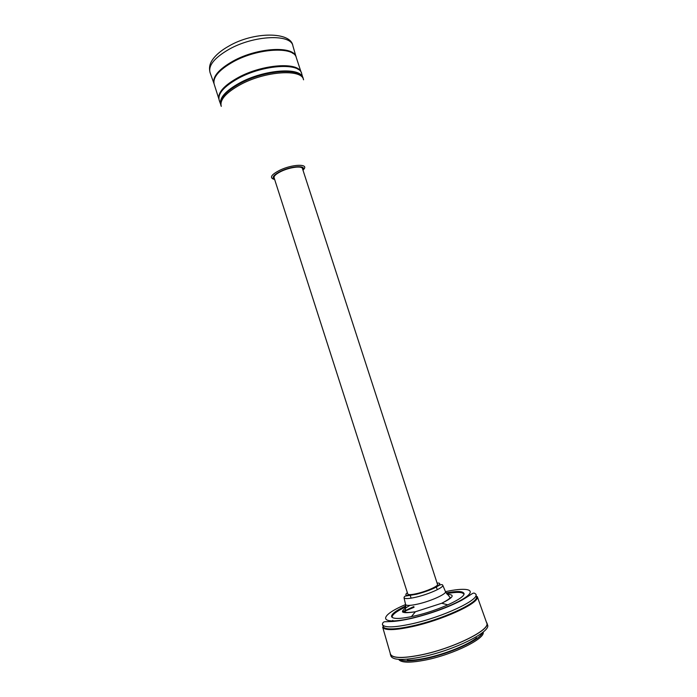 <?xml version="1.0" encoding="UTF-8"?>
<svg xmlns="http://www.w3.org/2000/svg" width="697" height="697" viewBox="0 0 697 697"><rect width="100%" height="100%" fill="white"/><g stroke="black" fill="none" stroke-linecap="round" stroke-linejoin="round"><path stroke-width="1.05" d="M214.066 83.806C212.184 76.966 218.527 69.386 233.077 61.092C257.89 47.222 294.561 45.549 296.19 57.285M214.467 78.778C216.366 72.967 222.648 67.112 233.329 61.205C253.952 49.783 284.646 46.037 292.923 53.434M218.884 99L214.162 84.137C212.637 77.341 219.015 69.892 233.295 61.772C257.812 48.093 294.099 46.202 296.303 57.607L301.174 72.418M218.875 98.948C217.769 92.457 224.251 85.295 238.33 77.472C262.664 64.15 298.525 61.711 301.148 72.375M219.485 94.905C221.358 89.242 227.727 83.466 238.583 77.576C259.432 66.25 290.3 62.294 298.29 69.456M220.566 104.114L219.259 100.446C217.386 93.877 223.807 86.472 238.531 78.247C263.605 64.525 300.381 62.469 301.714 73.812L302.794 77.55M220.548 104.001C219.468 97.597 225.967 90.514 240.047 82.734C264.39 69.491 300.18 66.938 302.742 77.454M221.716 98.634C224.242 93.398 230.437 88.136 240.308 82.838C260.155 72.148 289.403 67.809 298.656 73.786M221.176 106.066L220.897 105.299C219.067 98.835 225.497 91.516 240.212 83.344C265.261 69.717 301.932 67.531 303.221 78.709L303.448 79.493M274.078 177.7C273.782 175.949 276.186 173.814 281.292 171.323C289.821 167.202 301.94 165.651 302.446 168.543L437.524 584.426C438.5 586.02 426.947 591.222 417.329 593.478C411.57 594.811 408.39 594.994 407.797 594.027L274.078 177.7M405.82 606.826C396.419 611.33 391.871 614.815 392.184 617.272L392.28 617.507M413.818 606.582L402.483 611.835M463.845 594.393L463.784 594.149C462.599 591.971 456.875 591.805 446.611 593.652M392.768 620.356L393.753 621.402M405.793 605.928C396.027 610.555 391.287 614.127 391.583 616.662C392.995 619.241 400.679 619.006 414.637 615.948C438.387 610.65 466.589 597.477 463.906 593.295C462.669 591.073 456.735 590.943 446.106 592.903M413.922 606.913L403.955 611.06M382.409 624.495L383.829 627.561C387.488 629.818 397.116 629.26 412.702 625.862C441.079 619.65 475.589 604.125 476.574 597.599L475.938 594.28C479.431 599.795 442.9 617.028 412.066 623.789C394.127 627.649 384.239 627.884 382.409 624.495C382.601 622.473 383.742 621.55 385.816 621.724L392.829 621.48C398.039 621.062 404.426 619.999 412.005 618.291C431.556 613.43 448.215 607.357 461.998 600.091C474.134 592.938 473.036 591.779 475.938 594.28M414.044 607.296L402.666 612.071M390.433 653.978L382.662 627.134L383.516 628.224C387.21 630.524 396.933 629.957 412.685 626.533C441.367 620.26 476.251 604.552 477.218 597.956L477.271 596.571L486.672 622.891M390.486 654.169C392.55 658.282 402.866 658.499 421.432 654.832C453.364 648.367 490.714 629.757 486.741 623.074M390.198 653.167L390.311 654.195C392.333 658.351 402.683 658.587 421.363 654.901C453.477 648.393 491.002 629.679 486.898 622.996L486.393 622.099M407.309 660.198C412.101 660.381 418.366 659.676 426.085 658.073C444.817 654.23 467.94 644.899 476.626 637.807M399.764 659.545C403.877 661.575 412.458 661.279 425.518 658.648C450.053 653.699 479.841 639.985 482.359 632.867M398.675 659.362C400.949 662.856 410.028 663.056 425.937 659.946C453.433 654.457 485.757 638.382 483.134 632.083M213.97 83.527L210.111 72.758C208.046 65.631 214.371 57.807 229.086 49.278C254.152 35.077 291.355 33.735 292.932 46.002L296.112 56.997M221.28 106.38C219.485 99.941 225.933 92.649 240.604 84.511C265.609 70.928 302.21 68.707 303.543 79.815M274.627 179.425L273.302 179.059C269.504 177.352 271.682 174.407 279.845 170.207C292.296 164.135 308.849 163.577 303.866 169.188L303.003 170.26M274.54 179.164C271.516 177.535 273.607 174.886 280.83 171.201C291.895 165.816 306.802 165.111 302.916 169.998M407.353 592.659C403.65 595.726 406.726 596.205 416.562 594.097C431.182 590.699 446.01 582.587 437.071 583.058M442.778 585.288C442.125 583.938 439.938 584.565 436.2 587.17C430.633 589.923 424.037 592.293 416.414 594.262L406.386 595.961C404.983 595.909 404.199 596.519 404.033 597.799C404.887 599.019 409.017 598.784 416.423 597.085C428.89 594.184 443.876 587.423 442.778 585.288L445.392 591.465M405.532 604.334L405.576 604.543C406.473 605.867 410.733 605.658 418.374 603.942C431.234 600.997 446.646 593.949 445.47 591.657C464.681 587.449 475.598 588.982 467.643 595.761C459.985 602.478 433.743 613.09 412.249 618.004C378.706 625.941 377.286 616.409 405.584 604.56L404.033 597.799M410.002 605.362C398.475 611.931 400.27 614.066 415.386 611.766L441.741 603.253C453.451 597.477 455.28 594.524 447.213 594.384M390.311 654.195L390.904 656.06C392.942 660.259 403.302 660.521 421.99 656.853C454.122 650.379 491.638 631.604 487.508 624.852L486.898 622.996M210.111 72.758C208.229 65.631 211.278 61.101 214.267 57.433C217.795 53.329 222.648 49.557 228.825 46.115C253.673 31.47 290.954 31.531 292.853 45.714M447.857 604.883L441.741 603.253C448.493 599.681 451.159 597.625 449.739 597.094L445.47 591.657M411.378 616.662L415.386 611.766C407.815 612.82 404.452 612.715 405.297 611.443L405.576 604.543M383.829 627.561L383.516 628.224M476.574 597.599L477.218 597.956M436.322 586.848L437.254 589.723M410.185 595.29L411.108 598.165"/></g></svg>
